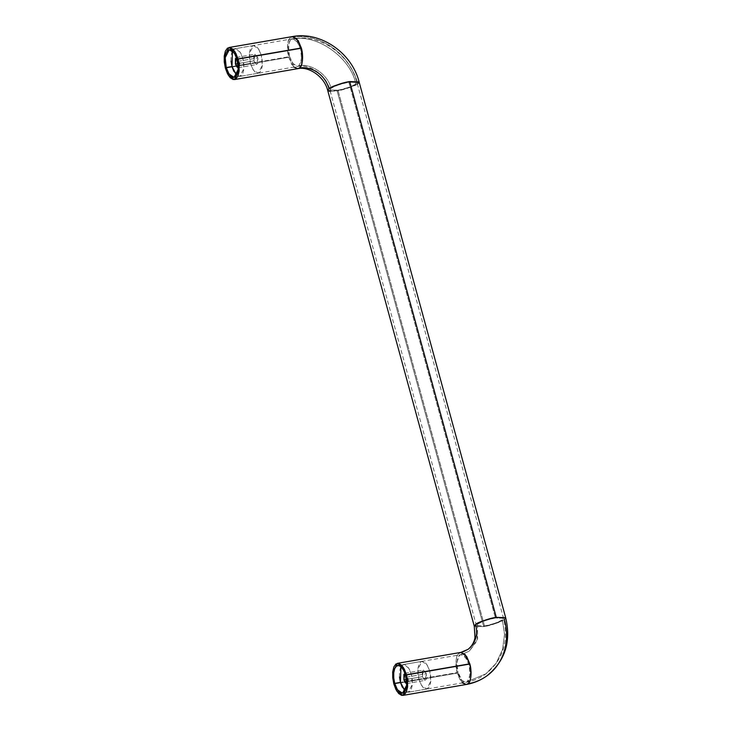 <?xml version="1.0" encoding="UTF-8"?>
<svg xmlns="http://www.w3.org/2000/svg" width="732" height="732" viewBox="0 0 732 732"><rect width="100%" height="100%" fill="white"/><g stroke="black" fill="none" stroke-linecap="round" stroke-linejoin="round"><path stroke-width="0.55" stroke-dasharray="3.66 2.75" d="M232.456 50.847L235.054 48.696L240.114 52.109L242.868 58.551L261.297 55.376L258.552 48.934L253.482 45.53L249.392 53.454L250.426 63.382L231.998 66.557L250.426 63.382L253.18 69.814L258.25 73.227L262.34 65.294L261.297 55.376L242.868 58.551L243.912 68.469L239.822 76.403L236.656 75.25M253.848 60.857L237.937 63.602L253.848 60.857L256.749 64.508L257.874 57.892L254.983 54.25L253.848 60.857L253.848 55.394L255.395 54.26L257.874 57.892L239.446 61.067L257.874 57.892L257.884 63.364L256.337 64.498L253.848 60.857M236.454 57.444L239.446 61.067L238.22 67.692M250.426 63.382L252.238 68.168L254.599 71.608L257.152 73.2L259.503 72.678L261.306 70.135L262.285 65.953L262.276 60.774L261.297 55.376L259.494 50.59L257.133 47.141L254.58 45.558L252.229 46.079L250.426 48.623L249.447 52.805L249.447 57.984L250.426 63.382M233.81 71.343L236.162 74.783L238.714 76.375L241.075 75.854L242.878 73.31L243.857 69.128L243.847 63.949L242.868 58.551L241.066 53.765L238.705 50.316L236.152 48.733L233.801 49.245L231.998 51.789L231.019 55.971L231.019 61.159M236.088 57.627L237.909 58.02L239.812 63.071L239.456 66.539L237.909 67.673M495.418 617.982C485.362 620.306 479.405 622.356 477.548 624.122L477.612 638.981L469.294 651.169L459.861 655.158L461.114 654.609L464.902 656.366L468.938 664.455C470.511 674.858 469.917 680.623 467.135 681.757L485.957 673.806L496.14 663.256L502.555 649.485L504.513 634.36L502.427 619.839L503.543 618.275L495.418 617.982L503.543 618.275L502.427 619.839C496.076 623.152 490.12 625.192 484.547 625.979L337.983 90.21C343.555 89.432 349.512 87.383 355.853 84.07C350.866 57.297 315.41 32.693 291.391 39.327L292.644 38.778L296.433 40.535L300.468 48.632C302.042 59.027 301.447 64.8 298.665 65.935C310.707 62.604 328.476 74.939 330.974 88.352C332.84 86.586 338.797 84.537 348.853 82.213L356.969 82.506L355.853 84.07L356.969 82.506L348.853 82.213L495.418 617.982L348.853 82.213C343.281 83 337.315 85.04 330.974 88.352C328.476 74.939 310.707 62.604 298.665 65.935C301.895 60.463 302.49 54.69 300.468 48.632L297.714 42.191L292.644 38.778L291.391 39.327C315.41 32.693 350.866 57.297 355.853 84.07C353.995 85.836 348.029 87.886 337.983 90.21L329.858 89.917L330.974 88.352L329.858 89.917L337.983 90.21L484.547 625.979L476.431 625.686L477.548 624.122C483.889 620.809 489.845 618.769 495.418 617.982M293.861 67.097L288.737 57.261C286.907 45.228 287.603 38.549 290.814 37.231A58.56 51.368 -126.4 0 1 357.811 83.732C355.661 85.781 348.761 88.151 337.123 90.841L483.696 626.61C495.326 623.92 502.225 621.55 504.385 619.501C497.037 623.335 490.138 625.704 483.696 626.61L474.29 626.272L483.696 626.61L337.123 90.841L330.278 91.445M462.34 682.919L457.207 673.092C455.377 661.051 456.073 654.371 459.284 653.063A26.032 22.829 53.6 0 0 468.26 649.183A26.032 22.829 -126.4 0 1 459.284 653.063C454.691 656.696 455.725 668.774 457.207 673.092L460.391 680.54L466.257 684.484M402.536 693.222L465.881 682.306A14.054 6.176 80.2 0 0 467.135 681.757C470.365 676.286 470.969 670.521 468.938 664.455L405.583 675.371L468.938 664.455L466.183 658.013L461.114 654.609L459.861 655.158C456.631 660.63 456.036 666.394 458.067 672.461L400.468 682.38L458.067 672.461C456.484 662.057 457.088 656.293 459.861 655.158L469.294 651.169L477.612 638.981L477.548 624.122L476.431 625.686L484.547 625.979C494.603 623.655 500.56 621.605 502.427 619.839L504.513 634.36L502.555 649.485L496.14 663.256L485.957 673.806L465.881 682.306L462.093 680.55L458.067 672.461A14.054 6.176 80.2 0 0 465.881 682.306C473.275 681.016 479.963 678.189 485.957 673.806C503.076 659.66 508.932 641.15 503.543 618.275L356.969 82.506C349.914 54.424 319.911 33.498 292.644 38.778L229.29 49.694M237.113 59.539L300.468 48.632L237.113 59.539M289.598 56.629A14.054 6.176 80.2 0 1 291.391 39.327C288.609 40.461 288.015 46.235 289.598 56.629L231.998 66.557L289.598 56.629L292.343 63.071L297.412 66.484L298.665 65.935L297.412 66.484L293.623 64.727L289.598 56.629M393.853 683.999L457.207 673.092L393.853 683.999M327.726 90.503L337.123 90.841C343.573 89.935 350.472 87.566 357.811 83.732A58.56 51.368 53.6 0 0 290.814 37.231C286.221 40.873 287.255 52.942 288.737 57.261L291.922 64.718L297.787 68.662M225.383 68.177L288.737 57.261L225.383 68.177M292.269 36.6L290.814 37.231M357.811 83.732L359.101 81.92M487.887 675.124A58.56 51.368 53.6 0 0 504.385 619.501L505.675 617.689M460.739 652.422L459.284 653.063M400.926 666.669L403.524 664.528L408.584 667.932L411.338 674.373L429.776 671.198L427.021 664.757L421.952 661.353L417.862 669.286L418.905 679.204L400.468 682.38L418.905 679.204L421.65 685.646L426.719 689.05L430.809 681.117L429.776 671.198L411.338 674.373L412.381 684.292L408.291 692.225L405.125 691.081M422.327 676.688L406.406 679.424L422.327 676.688L425.219 680.33L426.353 673.724L423.453 670.073L422.327 676.688L422.318 671.217L423.865 670.082L426.353 673.724L407.916 676.899L426.353 673.724L426.353 679.186L424.807 680.321L422.327 676.688M404.924 673.266L407.916 676.899L406.69 683.523M418.905 679.204L420.708 683.99L423.069 687.439L425.621 689.022L427.973 688.501L429.776 685.957L430.755 681.776L430.755 676.597L429.776 671.198L427.964 666.413L425.603 662.963L423.05 661.38L420.699 661.902L418.896 664.446L417.917 668.627L417.926 673.806L418.905 679.204M402.28 687.165L404.64 690.615L407.184 692.197L409.545 691.676L411.347 689.132L412.326 684.951L412.317 679.772L411.338 674.373L409.536 669.588L407.175 666.138L404.622 664.555L402.271 665.077L400.468 667.621L399.489 671.802L399.489 676.981M404.558 673.449L406.379 673.843L408.282 678.893L407.925 682.361L406.379 683.496M258.25 73.227L239.822 76.403M236.555 57.425L254.983 54.25M238.321 67.683L256.749 64.508M253.482 45.53L235.054 48.696M234.066 77.391L297.412 66.484C309.352 63.693 326.271 74.847 329.858 89.917L476.431 625.686L477.182 637.59L475.827 642.55L469.294 651.169L461.114 654.609L397.76 665.516M426.719 689.05L408.291 692.225M405.025 673.248L423.453 670.073M406.791 683.505L425.219 680.33M421.952 661.353L403.524 664.528"/><path stroke-width="1.1" d="M236.656 75.25L231.998 66.557L232.456 50.847M238.22 67.692L235.42 64.032L237.937 63.602L235.42 64.032L236.454 57.444M231.019 61.159L231.998 66.557L233.81 71.343M238.788 67.481L236.967 67.079L235.42 64.032L235.42 58.569L236.958 57.435M330.278 91.445L327.726 90.503L329.016 88.691C331.175 86.641 338.065 84.272 349.704 81.581L359.101 81.92L505.675 617.689L496.278 617.351L349.704 81.581L496.278 617.351C484.639 620.041 477.74 622.41 475.59 624.46L474.29 626.272L475.59 624.46A26.032 22.829 -126.4 0 1 468.26 649.183A26.032 22.829 53.6 0 0 475.59 624.46C482.928 620.626 489.827 618.256 496.278 617.351L505.675 617.689L504.385 619.501A58.56 51.368 -126.4 0 1 487.887 675.124A58.56 51.368 -126.4 0 1 467.711 683.853L466.257 684.484L462.34 682.919M290.814 37.231L292.269 36.6L296.652 38.631L301.319 48.001L237.964 58.908L301.319 48.001C303.149 60.033 302.453 66.713 299.242 68.03A26.032 22.829 -126.4 0 1 329.016 88.691L327.726 90.503C324.413 76.403 308.392 66.054 297.787 68.662L299.242 68.03C303.835 64.389 302.801 52.32 301.319 48.001L298.134 40.544L292.269 36.6C320.68 31.11 351.781 52.796 359.101 81.92L349.704 81.581C343.253 82.487 336.363 84.857 329.016 88.691A26.032 22.829 53.6 0 0 299.242 68.03L297.787 68.662L293.861 67.097M405.125 691.081L400.468 682.38L394.713 683.368L396.515 688.153L398.876 691.603L401.429 693.186L403.79 692.673L405.592 690.13L406.562 685.948L406.562 680.76L405.583 675.371A14.054 6.176 -99.8 0 0 397.76 665.516A14.054 6.176 -99.8 0 0 394.713 683.368L400.468 682.38L400.926 666.669M231.998 66.557L226.243 67.545L225.2 57.627L229.29 49.694L234.359 53.097L237.113 59.539L238.092 64.938L238.092 70.116L237.122 74.298L235.32 76.842L232.959 77.363L230.406 75.78L228.045 72.331L226.243 67.545L225.264 62.147L225.264 56.968L226.234 52.786L228.036 50.243L230.397 49.721L232.95 51.304L235.301 54.754L237.113 59.539L238.156 69.458L234.066 77.391L228.997 73.987L226.243 67.545L231.998 66.557M505.675 617.689C511.293 641.497 505.162 660.795 487.265 675.59C480.988 680.174 473.988 683.139 466.257 684.484L467.711 683.853C472.314 680.211 471.28 668.142 469.788 663.823L406.443 674.739L407.642 686.223L402.911 695.4L397.046 691.456L393.853 683.999L392.727 677.759L392.718 671.756L393.853 666.916L395.939 663.97L398.666 663.375L401.621 665.205L404.348 669.194L406.443 674.739L407.568 680.98L407.578 686.982L406.443 691.822L404.357 694.769L401.63 695.363L398.675 693.533L395.948 689.535L393.853 683.999L392.654 672.516L397.385 663.338L403.25 667.282L406.443 674.739L469.788 663.823C471.618 675.865 470.923 682.535 467.711 683.853A58.56 51.368 53.6 0 0 487.887 675.124M237.964 58.908L239.172 70.391L234.441 79.578L228.576 75.625L225.383 68.177L227.478 73.712L230.205 77.702L233.16 79.541L235.887 78.937L237.973 75.991L239.108 71.15L239.099 65.157L237.964 58.908L235.878 53.372L233.151 49.383L230.196 47.543L227.469 48.147L225.374 51.094L224.248 55.934L224.248 61.927L225.383 68.177L224.184 56.693L228.915 47.516L234.78 51.46L237.964 58.908M405.583 675.371L403.78 670.585L401.42 667.136L398.867 665.553L396.506 666.065L394.704 668.609L393.734 672.79L393.734 677.978L394.713 683.368L397.467 689.809L402.536 693.222L406.626 685.289L405.583 675.371M359.101 81.92L357.811 83.732M459.284 653.063L460.739 652.422L465.122 654.463L469.788 663.823L466.604 656.375L460.739 652.422L397.385 663.338M406.69 683.523L403.89 679.863L406.406 679.424L403.89 679.863L404.924 673.266M399.489 676.981L400.468 682.38L402.28 687.165M407.257 683.304L405.437 682.91L403.89 679.863L403.89 674.392L405.437 673.257M460.739 652.422L467.977 649.385C473.513 644.938 474.72 639.429 474.967 637.426L474.29 626.272L327.726 90.503M466.257 684.484L402.911 695.4M234.441 79.578L297.787 68.662M228.915 47.516L292.269 36.6"/></g></svg>
